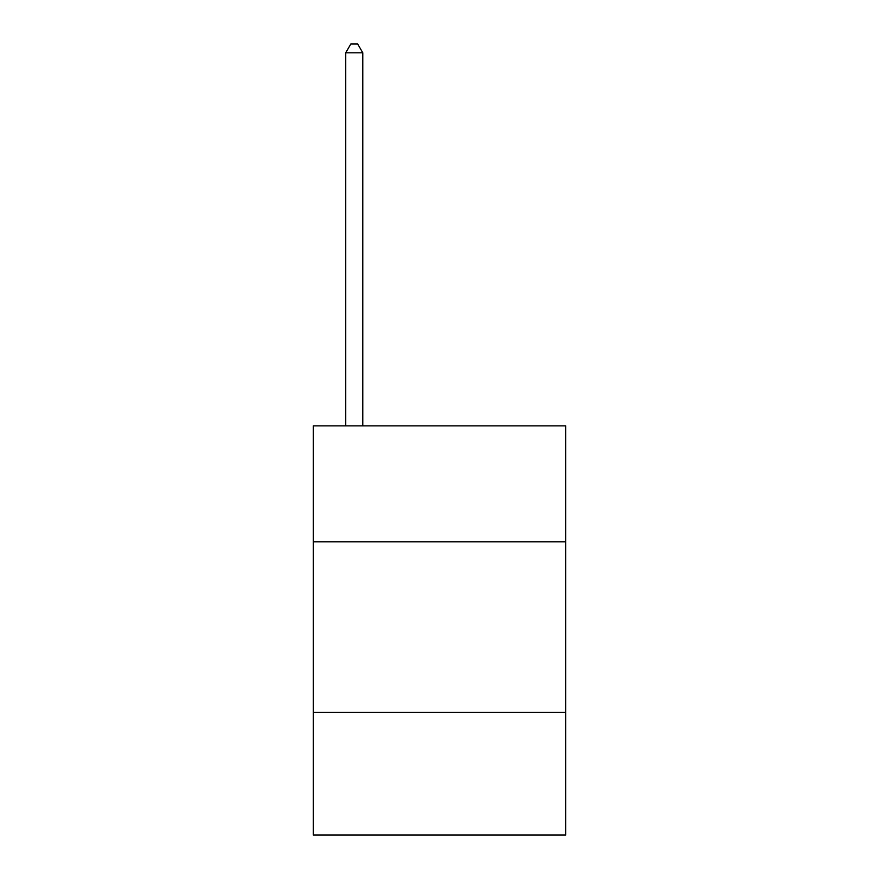 <?xml version="1.0" encoding="UTF-8"?>
<svg xmlns="http://www.w3.org/2000/svg" width="879" height="879" viewBox="0 0 879 879"><rect width="100%" height="100%" fill="white"/><g stroke="black" fill="none" stroke-linecap="round" stroke-linejoin="round"><path stroke-width="1.32" d="M565.669 541.794L565.669 425.865L313.331 425.865L313.331 541.794L565.669 541.794L565.669 835.05L313.331 835.05L313.331 541.794M565.669 712.298L313.331 712.298M362.774 425.865L362.774 52.817L345.733 52.817L345.733 425.865M345.733 52.817L350.842 43.95L357.665 43.95L362.774 52.817"/></g></svg>
